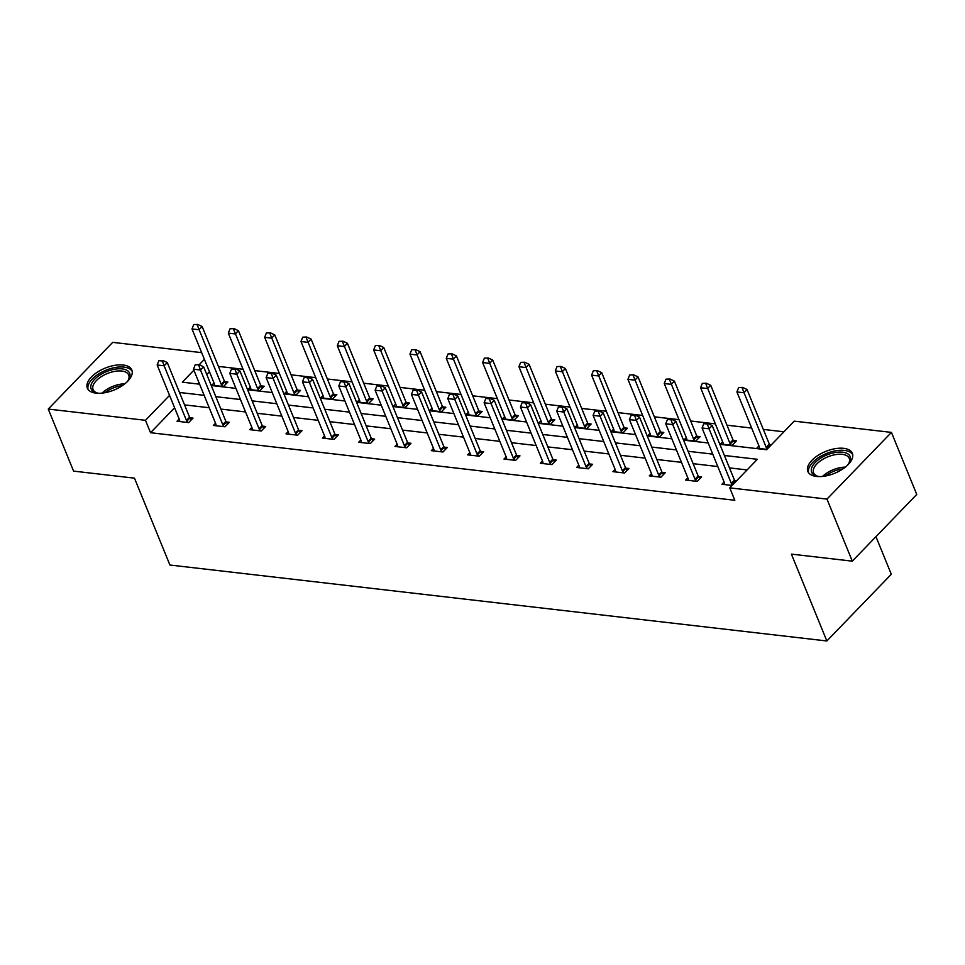 <?xml version="1.0" encoding="UTF-8"?>
<svg xmlns="http://www.w3.org/2000/svg" width="965" height="965" viewBox="0 0 965 965"><rect width="100%" height="100%" fill="white"/><g stroke="black" fill="none" stroke-linecap="round" stroke-linejoin="round"><path stroke-width="1.45" d="M816.511 476.445A24.016 11.821 157.8 0 1 807.85 471.463A24.016 11.821 157.8 0 1 817.982 455.408A24.016 11.821 157.8 0 1 843.675 448.327A24.016 11.821 157.8 0 1 852.336 453.309A24.016 11.821 157.8 0 1 842.204 469.376A24.016 11.821 157.8 0 1 816.511 476.445M95.993 393.141A24.016 11.821 157.8 0 1 87.345 388.159A24.016 11.821 157.8 0 1 97.477 372.092A24.016 11.821 157.8 0 1 123.17 365.011A24.016 11.821 157.8 0 1 131.819 370.005A24.016 11.821 157.8 0 1 121.699 386.06A24.016 11.821 157.8 0 1 95.993 393.141M875.955 536.661L891.298 574.271L826.848 640.977L169.912 565.02L134.473 478.157L73.569 471.113L48.25 409.064L112.7 342.358L201.673 352.647M783.93 431.789L763.315 429.413M751.651 428.062L726.995 425.203M715.33 423.864L690.663 421.005M678.998 419.654L654.33 416.808M642.666 415.457L618.01 412.61M606.346 411.259L581.678 408.412M570.013 407.061L545.358 404.202M533.681 402.851L509.025 400.005M497.361 398.654L472.693 395.807M461.029 394.456L436.373 391.609M424.697 390.258L400.041 387.399M388.376 386.06L363.709 383.202M352.044 381.851L327.388 379.004M315.712 377.653L291.056 374.806M279.392 373.455L254.724 370.608M243.059 369.257L218.404 366.398M719.854 444.334L766.596 449.738L794.207 421.15L891.431 432.392L826.981 499.11L729.757 487.868L757.356 459.292L724.401 455.48M826.981 499.11L852.3 561.16L916.75 494.442L891.431 432.392M687.792 477.808L685.62 480.051L697.261 481.402L701.615 476.891L698.431 476.529M615.127 469.412L612.956 471.656L624.608 473.007L628.963 468.495L625.778 468.122M542.475 461.005L540.303 463.26L551.944 464.599L556.298 460.088L553.126 459.726M469.822 452.609L467.651 454.853L479.291 456.204L483.646 451.692L480.461 451.331M397.158 444.202L394.987 446.457L406.639 447.796L410.994 443.297L407.809 442.923M324.505 435.806L322.334 438.05L333.974 439.401L338.329 434.889L335.157 434.527M251.853 427.411L249.682 429.654L261.322 430.993L265.677 426.494L262.504 426.12M179.188 419.003L177.029 421.247L188.67 422.598L193.024 418.086L189.84 417.724M747.091 469.931L729.468 467.892M717.803 466.541L693.135 463.683M681.471 462.344L656.815 459.485M645.151 458.134L620.483 455.287M608.819 453.936L584.151 451.089M572.486 449.738L547.831 446.892M536.166 445.541L511.498 442.682M499.834 441.343L475.166 438.484M463.502 437.133L438.846 434.286M427.181 432.935L402.514 430.088M390.849 428.737L366.181 425.879M354.517 424.54L329.861 421.681M318.197 420.33L293.529 417.483M281.864 416.132L257.209 413.285M245.532 411.934L220.876 409.088M209.212 407.737L184.544 404.878M174.617 407.797L150.54 432.718L734.811 500.28L729.757 487.868M215.521 423.201L213.349 425.456L224.99 426.795L229.356 422.284L226.172 421.922M288.173 431.608L286.014 433.852L297.654 435.203L302.009 430.692L298.824 430.318M360.838 440.004L358.666 442.247L370.307 443.598L374.661 439.087L371.489 438.725M433.49 448.411L431.319 450.655L442.959 451.994L447.314 447.495L444.141 447.121M506.143 456.807L503.971 459.05L515.624 460.401L519.978 455.89L516.794 455.528M578.807 465.214L576.636 467.458L588.276 468.797L592.631 464.298L589.446 463.924M651.459 473.61L649.288 475.854L660.928 477.205L665.283 472.693L662.111 472.331M724.112 482.005L721.941 484.261L732.109 485.431M734.763 480.727L736.464 480.92M852.3 561.16L791.397 554.115L826.848 640.977M150.54 432.718L145.474 420.306L48.25 409.064M193.893 370.198L182.313 382.176L199.598 384.179M211.263 385.518L235.918 388.376M247.583 389.727L272.251 392.574M283.915 393.925L308.583 396.772M320.247 398.123L344.903 400.982M356.568 402.321L381.235 405.179M392.9 406.53L417.568 409.377M429.232 410.728L453.888 413.575M465.552 414.926L490.22 417.773M501.884 419.124L526.552 421.982M538.217 423.321L562.872 426.18M574.537 427.531L599.205 430.378M610.869 431.729L635.525 434.576M647.201 435.927L671.857 438.786M683.522 440.124L708.189 442.983M204.399 359.33L199.224 364.686L195.22 364.818L199.236 364.686L203.603 366.76L225.882 421.355A3.076 1.785 -136 0 0 226.305 422.127L227.631 424.069M169.55 395.385L145.474 420.306M712.737 454.129L688.081 451.282M676.405 449.931L651.749 447.072M640.085 445.733L615.417 442.875M603.752 441.524L579.096 438.677M567.42 437.326L542.764 434.479M531.1 433.128L506.432 430.281M494.768 428.93L470.112 426.072M458.435 424.733L433.78 421.874M422.115 420.523L397.447 417.676M385.783 416.325L361.127 413.478M349.451 412.127L324.795 409.269M313.13 407.93L288.463 405.071M276.798 403.72L252.142 400.873M240.466 399.522L215.81 396.675M204.146 395.324L179.478 392.478M209.453 371.73L206.763 374.517M198.959 382.61L197.656 383.949M766.946 449.376L756.789 448.194L758.96 445.951M769.6 444.672L771.3 444.865M733.279 440.462L736.452 440.836L732.097 445.348L720.457 443.996L722.628 441.753M696.947 436.264L700.132 436.638L695.777 441.138L684.125 439.799L686.296 437.555M660.615 432.067L663.799 432.429L659.445 436.94L647.804 435.589L649.976 433.345M624.295 427.869L627.467 428.231L623.113 432.742L611.472 431.391L613.644 429.148M587.962 423.659L591.147 424.033L586.792 428.544L575.14 427.193L577.311 424.95M551.63 419.461L554.815 419.835L550.46 424.335L538.82 422.996L540.991 420.752M515.31 415.264L518.482 415.638L514.128 420.137L502.488 418.798L504.659 416.542M478.978 411.066L482.162 411.428L477.808 415.939L466.155 414.588L468.327 412.344M442.645 406.868L445.83 407.23L441.475 411.741L429.835 410.39L432.006 408.147M406.325 402.658L409.498 403.032L405.143 407.544L393.503 406.193L395.674 403.949M369.993 398.461L373.178 398.834L368.823 403.334L357.171 401.995L359.342 399.751M333.661 394.263L336.845 394.625L332.491 399.136L320.85 397.797L323.022 395.541M297.341 390.065L300.513 390.427L296.159 394.938L284.518 393.587L286.689 391.344M261.008 385.867L264.193 386.229L259.838 390.741L248.186 389.39L250.357 387.146M224.676 381.657L227.861 382.031L223.506 386.531L211.866 385.192L214.037 382.948M162.385 361.019L158.887 360.62L162.385 361.019L164.134 365.807L167.271 362.563L189.562 417.157A3.076 1.785 -136 0 0 189.972 417.929L191.299 419.871M179.767 421.572L179.635 420.342A3.076 1.785 -136 0 0 179.43 419.594L157.15 364.999L164.134 365.807L186.426 420.402A3.076 1.785 -136 0 0 186.836 421.174L187.741 422.489M158.887 360.62L157.15 364.999M167.271 362.563L162.904 360.488M226.136 383.805L224.809 381.863A3.076 1.785 44 0 1 224.399 381.103L202.119 326.496L198.983 329.741L191.987 328.932L214.278 383.539A3.076 1.785 44 0 1 214.471 384.275L214.616 385.505M197.741 324.421L193.724 324.554L197.741 324.421L202.119 326.496M222.577 386.434L221.673 385.107A3.076 1.785 44 0 1 221.262 384.347L197.222 324.964M191.987 328.932L193.724 324.554M203.603 366.76L200.467 370.005L222.746 424.612A3.076 1.785 -136 0 0 223.168 425.372L224.061 426.687M216.1 425.77L215.967 424.54A3.076 1.785 -136 0 0 215.762 423.804L193.483 369.197L200.467 370.005L198.706 365.228M195.22 364.818L193.483 369.197M235.038 369.426L231.54 369.016L235.038 369.426L236.799 374.203L239.935 370.958L262.215 425.565A3.076 1.785 -136 0 0 262.625 426.325L263.964 428.267M252.432 429.968L252.287 428.737A3.076 1.785 -136 0 0 252.094 428.002L229.815 373.395L236.799 374.203L259.078 428.81A3.076 1.785 -136 0 0 259.488 429.57L260.393 430.885M231.54 369.016L229.815 373.395M239.935 370.958L235.556 368.883M262.468 388.014L261.141 386.06A3.076 1.785 44 0 1 260.719 385.3L238.439 330.693L235.303 333.938L228.319 333.13L250.598 387.737A3.076 1.785 44 0 1 250.803 388.473L250.936 389.703M234.073 328.619L230.056 328.763L234.073 328.619L238.439 330.693M258.909 390.632L258.005 389.305A3.076 1.785 44 0 1 257.595 388.545L233.554 329.161M228.319 333.13L230.056 328.763M298.8 392.212L297.473 390.27A3.076 1.785 44 0 1 297.051 389.498L274.772 334.903L271.635 338.148L264.651 337.34L286.931 391.935A3.076 1.785 44 0 1 287.124 392.683L287.268 393.913M270.405 332.829L266.388 332.961L270.405 332.829L274.772 334.903M295.23 394.83L294.337 393.515A3.076 1.785 44 0 1 293.915 392.743L269.874 333.359M264.651 337.34L266.388 332.961M99.25 393.298A20.784 10.229 157.8 0 1 96.705 392.9A20.784 10.229 157.8 0 1 90.903 385.578A20.784 10.229 157.8 0 1 112.724 369.619A20.784 10.229 157.8 0 1 129.889 376.555A20.784 10.229 157.8 0 1 128.454 379.945A20.784 10.229 157.8 0 1 126.922 382.007M128.007 380.62A19.252 9.469 -22.2 0 0 128.948 378.123A19.252 9.469 -22.2 0 0 128.719 375.035A19.252 9.469 -22.2 0 0 110.179 372.502A19.252 9.469 -22.2 0 0 92.857 386.482A19.252 9.469 -22.2 0 0 93.086 389.583A19.252 9.469 -22.2 0 0 97.501 393.069M132.205 371.453A23.872 11.749 -22.2 0 0 108.876 369.113A23.872 11.749 -22.2 0 0 88.02 386.241A23.872 11.749 -22.2 0 0 88.08 389.462M819.755 476.601A20.784 10.229 157.8 0 1 817.21 476.203A20.784 10.229 157.8 0 1 811.408 468.881A20.784 10.229 157.8 0 1 833.229 452.923A20.784 10.229 157.8 0 1 850.394 459.859A20.784 10.229 157.8 0 1 848.959 463.248A20.784 10.229 157.8 0 1 847.427 465.311M848.512 463.924A19.252 9.469 -22.2 0 0 849.453 461.439A19.252 9.469 -22.2 0 0 849.224 458.339A19.252 9.469 -22.2 0 0 830.684 455.806A19.252 9.469 -22.2 0 0 813.362 469.786A19.252 9.469 -22.2 0 0 813.591 472.886A19.252 9.469 -22.2 0 0 818.006 476.372M852.722 454.756A23.872 11.749 -22.2 0 0 829.381 452.416A23.872 11.749 -22.2 0 0 808.525 469.557A23.872 11.749 -22.2 0 0 808.598 472.766M271.37 373.624L267.872 373.226L271.37 373.624L273.119 378.401L276.255 375.156L298.547 429.763A3.076 1.785 -136 0 0 298.957 430.523L300.284 432.477M288.752 434.166L288.619 432.935A3.076 1.785 -136 0 0 288.414 432.199L266.135 377.592L273.119 378.401L295.411 433.008A3.076 1.785 -136 0 0 295.821 433.768L296.725 435.094M267.872 373.226L266.135 377.592M276.255 375.156L271.889 373.081M335.12 396.41L333.794 394.468A3.076 1.785 44 0 1 333.383 393.696L311.104 339.101L307.968 342.346L300.971 341.538L323.263 396.145A3.076 1.785 44 0 1 323.456 396.88L323.601 398.111M306.725 337.026L302.708 337.159L306.725 337.026L311.104 339.101M331.562 399.028L330.657 397.713A3.076 1.785 44 0 1 330.247 396.941L306.207 337.569M300.971 341.538L302.708 337.159M307.69 377.822L304.204 377.424L307.69 377.822L309.451 382.61L312.588 379.366L334.867 433.961A3.076 1.785 -136 0 0 335.289 434.733L336.616 436.675M325.084 438.375L324.94 437.145A3.076 1.785 -136 0 0 324.747 436.397L302.467 381.802L309.451 382.61L331.731 437.205A3.076 1.785 -136 0 0 332.153 437.977L333.046 439.292M304.204 377.424L302.467 381.802M312.588 379.366L308.221 377.279M371.453 400.608L370.126 398.666A3.076 1.785 44 0 1 369.704 397.906L347.424 343.299L344.288 346.544L337.304 345.735L359.583 400.342A3.076 1.785 44 0 1 359.788 401.078L359.921 402.308M343.058 341.224L339.041 341.357L343.058 341.224L347.424 343.299M367.894 403.225L366.99 401.91A3.076 1.785 44 0 1 366.579 401.151L342.539 341.767M337.304 345.735L339.041 341.357M344.022 382.019L340.524 381.621L344.022 382.019L345.784 386.808L348.92 383.563L371.199 438.158A3.076 1.785 -136 0 0 371.609 438.93L372.948 440.872M361.417 442.573L361.272 441.343A3.076 1.785 -136 0 0 361.079 440.595L338.799 386L345.784 386.808L368.063 441.403A3.076 1.785 -136 0 0 368.473 442.175L369.378 443.49M340.524 381.621L338.799 386M348.92 383.563L344.541 381.489M407.785 404.818L406.458 402.863A3.076 1.785 44 0 1 406.036 402.103L383.756 347.496L380.62 350.741L373.636 349.933L395.915 404.54A3.076 1.785 44 0 1 396.108 405.276L396.253 406.506M379.39 345.422L375.373 345.567L379.39 345.422L383.756 347.496M404.214 407.435L403.322 406.108A3.076 1.785 44 0 1 402.9 405.348L378.859 345.965M373.636 349.933L375.373 345.567M380.355 386.229L376.857 385.819L380.355 386.229L382.104 391.006L385.24 387.761L407.532 442.368A3.076 1.785 -136 0 0 407.942 443.128L409.269 445.07M397.737 446.771L397.604 445.541A3.076 1.785 -136 0 0 397.399 444.805L375.12 390.198L382.104 391.006L404.395 445.613A3.076 1.785 -136 0 0 404.805 446.373L405.71 447.688M376.857 385.819L375.12 390.198M385.24 387.761L380.873 385.686M444.105 409.015L442.778 407.061A3.076 1.785 44 0 1 442.368 406.301L420.089 351.706L416.952 354.951L409.956 354.143L432.248 408.738A3.076 1.785 44 0 1 432.441 409.474L432.585 410.716M415.71 349.619L411.693 349.764L415.71 349.619L420.089 351.706M440.547 411.633L439.642 410.318A3.076 1.785 44 0 1 439.232 409.546L415.191 350.162M409.956 354.143L411.693 349.764M416.675 390.427L413.189 390.017L416.675 390.427L418.436 395.204L421.572 391.959L443.852 446.566A3.076 1.785 -136 0 0 444.274 447.326L445.601 449.268M434.069 450.969L433.924 449.738A3.076 1.785 -136 0 0 433.731 449.002L411.452 394.395L418.436 395.204L440.716 449.811A3.076 1.785 -136 0 0 441.138 450.571L442.03 451.897M413.189 390.017L411.452 394.395M421.572 391.959L417.206 389.884M480.437 413.213L479.11 411.271A3.076 1.785 44 0 1 478.688 410.499L456.409 355.904L453.273 359.149L446.288 358.341L468.568 412.936A3.076 1.785 44 0 1 468.773 413.683L468.906 414.914M452.042 353.829L448.025 353.962L452.042 353.829L456.409 355.904M476.879 415.831L475.974 414.516A3.076 1.785 44 0 1 475.552 413.744L451.524 354.36M446.288 358.341L448.025 353.962M453.007 394.625L449.509 394.227L453.007 394.625L454.768 399.401L457.905 396.157L480.184 450.764A3.076 1.785 -136 0 0 480.594 451.524L481.921 453.478M470.401 455.166L470.257 453.936A3.076 1.785 -136 0 0 470.064 453.2L447.772 398.605L454.768 399.401L477.048 454.008A3.076 1.785 -136 0 0 477.458 454.768L478.363 456.095M449.509 394.227L447.772 398.605M457.905 396.157L453.526 394.082M516.77 417.411L515.443 415.469A3.076 1.785 44 0 1 515.02 414.709L492.741 360.102L489.605 363.347L482.621 362.538L504.9 417.145A3.076 1.785 44 0 1 505.093 417.881L505.238 419.112M488.374 358.027L484.358 358.16L488.374 358.027L492.741 360.102M513.199 420.028L512.306 418.714A3.076 1.785 44 0 1 511.884 417.954L487.844 358.57M482.621 362.538L484.358 358.16M489.339 398.822L485.841 398.424L489.339 398.822L491.089 403.611L494.225 400.366L516.516 454.961A3.076 1.785 -136 0 0 516.926 455.733L518.253 457.675M506.721 459.376L506.589 458.146A3.076 1.785 -136 0 0 506.384 457.398L484.104 402.803L491.089 403.611L513.38 458.206A3.076 1.785 -136 0 0 513.79 458.978L514.695 460.293M485.841 398.424L484.104 402.803M494.225 400.366L489.858 398.292M525.66 403.032L522.174 402.622L525.66 403.032L527.421 407.809L530.557 404.564L552.836 459.159A3.076 1.785 -136 0 0 553.259 459.931L554.586 461.873M543.054 463.574L542.909 462.344A3.076 1.785 -136 0 0 542.716 461.608L520.437 407.001L527.421 407.809L549.7 462.404A3.076 1.785 -136 0 0 550.122 463.176L551.015 464.491M522.174 402.622L520.437 407.001M530.557 404.564L526.19 402.489M561.992 407.23L558.494 406.82L561.992 407.23L563.753 412.007L566.889 408.762L589.169 463.369A3.076 1.785 -136 0 0 589.579 464.129L590.906 466.071M579.386 467.772L579.241 466.541A3.076 1.785 -136 0 0 579.048 465.806L556.757 411.199L563.753 412.007L586.032 466.614A3.076 1.785 -136 0 0 586.443 467.374L587.347 468.688M558.494 406.82L556.757 411.199M566.889 408.762L562.511 406.687M598.324 411.428L594.826 411.03L598.324 411.428L600.073 416.205L603.209 412.96L625.489 467.567A3.076 1.785 -136 0 0 625.911 468.327L627.238 470.281M615.706 471.969L615.573 470.739A3.076 1.785 -136 0 0 615.368 470.003L593.089 415.396L600.073 416.205L622.365 470.811A3.076 1.785 -136 0 0 622.775 471.571L623.679 472.898M594.826 411.03L593.089 415.396M603.209 412.96L598.843 410.885M634.644 415.626L631.158 415.227L634.644 415.626L636.405 420.414L639.542 417.169L661.821 471.764A3.076 1.785 -136 0 0 662.243 472.536L663.57 474.478M652.038 476.179L651.894 474.937A3.076 1.785 -136 0 0 651.701 474.201L629.421 419.606L636.405 420.414L658.685 475.009A3.076 1.785 -136 0 0 659.107 475.781L660 477.096M631.158 415.227L629.421 419.606M639.542 417.169L635.175 415.083M670.977 419.823L667.478 419.425L670.977 419.823L672.738 424.612L675.874 421.367L698.153 475.962A3.076 1.785 -136 0 0 698.563 476.734L699.89 478.676M688.371 480.377L688.226 479.147A3.076 1.785 -136 0 0 688.033 478.399L665.741 423.804L672.738 424.612L695.017 479.207A3.076 1.785 -136 0 0 695.427 479.979L696.332 481.294M667.478 419.425L665.741 423.804M675.874 421.367L671.495 419.293M553.09 421.608L551.763 419.666A3.076 1.785 44 0 1 551.353 418.906L529.061 364.3L525.937 367.544L518.941 366.736L541.232 421.343A3.076 1.785 44 0 1 541.425 422.079L541.57 423.309M524.695 362.225L520.678 362.357L524.695 362.225L529.061 364.3M549.531 424.238L548.627 422.911A3.076 1.785 44 0 1 548.216 422.151L524.176 362.768M518.941 366.736L520.678 362.357M589.422 425.818L588.095 423.864A3.076 1.785 44 0 1 587.673 423.104L565.394 368.497L562.257 371.742L555.273 370.934L577.553 425.541A3.076 1.785 44 0 1 577.758 426.277L577.89 427.507M561.027 366.423L557.01 366.567L561.027 366.423L565.394 368.497M585.864 428.436L584.959 427.109A3.076 1.785 44 0 1 584.537 426.349L560.508 366.965M555.273 370.934L557.01 366.567M625.754 430.016L624.427 428.074A3.076 1.785 44 0 1 624.005 427.302L601.726 372.707L598.59 375.952L591.605 375.144L613.885 429.739A3.076 1.785 44 0 1 614.078 430.487L614.222 431.717M597.359 370.62L593.342 370.765L597.359 370.62L601.726 372.707M622.184 432.634L621.291 431.319A3.076 1.785 44 0 1 620.869 430.547L596.828 371.163M591.605 375.144L593.342 370.765M662.074 434.214L660.748 432.272A3.076 1.785 44 0 1 660.337 431.5L638.046 376.905L634.922 380.15L627.925 379.342L650.217 433.936A3.076 1.785 44 0 1 650.41 434.684L650.555 435.915M633.679 374.83L629.663 374.963L633.679 374.83L638.046 376.905M658.516 436.831L657.611 435.517A3.076 1.785 44 0 1 657.201 434.745L633.161 375.373M627.925 379.342L629.663 374.963M698.407 438.412L697.08 436.469A3.076 1.785 44 0 1 696.658 435.71L674.378 381.103L671.242 384.347L664.258 383.539L686.537 438.146A3.076 1.785 44 0 1 686.742 438.882L686.875 440.112M670.012 379.028L665.995 379.161L670.012 379.028L674.378 381.103M694.848 441.029L693.944 439.714A3.076 1.785 44 0 1 693.521 438.954L669.493 379.571M664.258 383.539L665.995 379.161M734.739 442.609L733.412 440.667A3.076 1.785 44 0 1 732.99 439.907L710.71 385.3L707.574 388.545L700.59 387.737L722.869 442.344A3.076 1.785 44 0 1 723.062 443.08L723.207 444.31M706.344 383.226L702.327 383.37L706.344 383.226L710.71 385.3M731.168 445.239L730.276 443.912A3.076 1.785 44 0 1 729.854 443.152L705.813 383.768M700.59 387.737L702.327 383.37M707.309 424.033L703.811 423.623L707.309 424.033L709.058 428.81L712.194 425.565L734.474 480.172A3.076 1.785 -136 0 0 734.896 480.932L735.535 481.873M724.691 484.575L724.558 483.344A3.076 1.785 -136 0 0 724.353 482.609L702.074 428.002L709.058 428.81L731.349 483.417A3.076 1.785 -136 0 0 731.76 484.177L732.411 485.118M703.811 423.623L702.074 428.002M712.194 425.565L707.827 423.49M770.384 445.818L769.732 444.865A3.076 1.785 44 0 1 769.322 444.105L747.031 389.498L743.894 392.755L736.91 391.947L759.202 446.542A3.076 1.785 44 0 1 759.395 447.278L759.539 448.508M742.664 387.423L738.647 387.568L742.664 387.423L747.031 389.498M767.247 449.063L766.596 448.122A3.076 1.785 44 0 1 766.186 447.35L742.145 387.966M736.91 391.947L738.647 387.568M186.836 421.174L189.972 417.929M186.426 420.402L189.562 417.157M224.399 381.103L221.262 384.347M224.809 381.863L221.673 385.107M223.168 425.372L226.305 422.127M222.746 424.612L225.882 421.355M259.488 429.57L262.625 426.325M259.078 428.81L262.215 425.565M260.719 385.3L257.595 388.545M261.141 386.06L258.005 389.305M297.051 389.498L293.915 392.743M297.473 390.27L294.337 393.515M102.049 393.129A19.252 9.469 157.8 0 1 124.799 383.841M122.422 385.59A18.612 9.168 -22.2 0 0 104.968 392.707M822.554 476.433A19.252 9.469 157.8 0 1 845.304 467.144M842.928 468.894A18.612 9.168 -22.2 0 0 825.473 476.01M295.821 433.768L298.957 430.523M295.411 433.008L298.547 429.763M333.383 393.696L330.247 396.941M333.794 394.468L330.657 397.713M332.153 437.977L335.289 434.733M331.731 437.205L334.867 433.961M369.704 397.906L366.579 401.151M370.126 398.666L366.99 401.91M368.473 442.175L371.609 438.93M368.063 441.403L371.199 438.158M406.036 402.103L402.9 405.348M406.458 402.863L403.322 406.108M404.805 446.373L407.942 443.128M404.395 445.613L407.532 442.368M442.368 406.301L439.232 409.546M442.778 407.061L439.642 410.318M441.138 450.571L444.274 447.326M440.716 449.811L443.852 446.566M478.688 410.499L475.552 413.744M479.11 411.271L475.974 414.516M477.458 454.768L480.594 451.524M477.048 454.008L480.184 450.764M515.02 414.709L511.884 417.954M515.443 415.469L512.306 418.714M513.79 458.978L516.926 455.733M513.38 458.206L516.516 454.961M550.122 463.176L553.259 459.931M549.7 462.404L552.836 459.159M586.443 467.374L589.579 464.129M586.032 466.614L589.169 463.369M622.775 471.571L625.911 468.327M622.365 470.811L625.489 467.567M659.107 475.781L662.243 472.536M658.685 475.009L661.821 471.764M695.427 479.979L698.563 476.734M695.017 479.207L698.153 475.962M551.353 418.906L548.216 422.151M551.763 419.666L548.627 422.911M587.673 423.104L584.537 426.349M588.095 423.864L584.959 427.109M624.005 427.302L620.869 430.547M624.427 428.074L621.291 431.319M660.337 431.5L657.201 434.745M660.748 432.272L657.611 435.517M696.658 435.71L693.521 438.954M697.08 436.469L693.944 439.714M732.99 439.907L729.854 443.152M733.412 440.667L730.276 443.912M731.76 484.177L734.896 480.932M731.349 483.417L734.474 480.172M769.322 444.105L766.186 447.35M769.732 444.865L766.596 448.122"/></g></svg>
